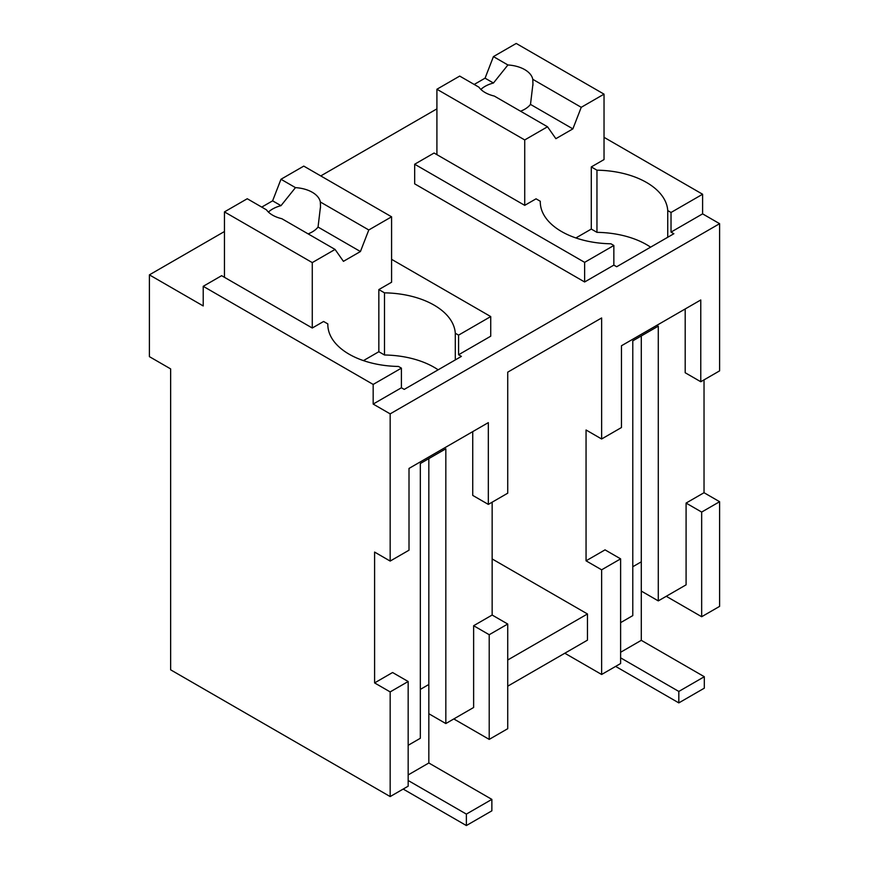 <?xml version="1.0" encoding="UTF-8"?>
<svg xmlns="http://www.w3.org/2000/svg" width="869" height="869" viewBox="0 0 869 869"><rect width="100%" height="100%" fill="white"/><g stroke="black" fill="none" stroke-linecap="round" stroke-linejoin="round"><path stroke-width="1.3" d="M390.17 691.909L374.593 682.915L374.593 552.076L390.17 561.07L390.17 413.872L373.17 404.063L373.17 384.435L203.216 286.314L203.216 305.942L149.392 274.865L149.392 356.638L170.639 368.901L170.639 669.825L390.17 796.569L390.17 691.909L408.169 681.513L408.169 786.184L390.17 796.569M374.593 682.915L392.582 672.519L408.169 681.513M390.17 561.07L409.006 550.196L409.006 468.424L488.324 422.627L488.324 504.4L472.736 495.406L472.736 431.621M408.169 745.298L420.335 738.27L420.335 463.514L445.83 448.795L445.83 723.551L473.627 707.496L473.627 625.723L492.147 615.035L492.147 502.195M390.17 413.872L719.608 223.681L719.608 370.867L700.772 381.741L700.772 299.968L621.454 345.764L621.454 427.537L601.63 438.986L601.63 317.956L507.724 372.171L507.724 493.19L488.324 504.4M719.608 223.681L702.608 213.861L702.608 194.243L604.031 137.324M540.29 202.51L540.29 201.26A72.605 41.918 0 0 0 540.279 201.88A72.605 41.918 0 0 0 610.929 243.787L613.851 245.482L584.631 262.351L414.676 164.23L414.676 183.848L584.631 281.98L613.851 265.11L616.686 266.74L673.866 233.728L671.031 232.099L702.608 213.861M149.392 274.865L224.452 231.523M320.77 175.918L436.911 108.864M373.17 404.063L401.402 387.77L404.237 389.399L461.406 356.388L458.582 354.758L490.724 336.194L490.724 316.566L391.582 259.331M373.17 384.435L401.402 368.141L401.402 387.77M203.216 286.314L221.628 275.679L312.275 328.015L323.605 321.476L327.841 323.92A72.605 41.918 0 0 0 327.83 324.539A72.605 41.918 0 0 0 398.469 366.446L401.402 368.141M445.83 723.551L428.83 713.731L428.83 684.49L420.335 689.399L428.83 684.49L428.83 458.604M473.627 625.723L489.214 634.718L489.214 739.389L453.803 718.945M489.214 634.718L507.724 624.029L492.147 615.035M507.724 624.029L507.724 728.7L489.214 739.389M507.724 686.184L587.466 640.149L587.466 613.97L492.147 558.941M564.807 653.227L601.63 674.485L601.63 569.814L586.054 560.82L586.054 429.992L601.63 438.986M700.772 381.741L685.196 372.747L685.196 308.962M620.618 622.639L632.784 615.61L632.784 340.854L658.278 326.136L658.278 600.892L686.086 584.837L686.086 503.075L704.031 492.712L704.031 379.862M704.031 492.712L719.608 501.706L719.608 606.377L701.663 616.729L666.251 596.286M702.608 194.243L671.031 212.47L671.031 232.099M671.031 212.47L667.74 210.58L667.74 237.27M613.851 245.482L613.851 265.11M584.631 262.351L584.631 281.98M414.676 164.23L434.076 153.02L524.724 205.356L536.054 198.816L540.29 201.26M458.582 354.758L458.582 335.13L490.724 316.566M458.582 335.13L455.291 333.229L455.291 359.918M327.841 325.158L327.841 323.92M601.63 674.485L620.618 663.525L620.618 558.854L605.041 549.86L586.054 560.82M587.466 613.97L507.724 660.005M601.63 569.814L620.618 558.854M667.74 210.58A72.605 41.918 0 0 0 596.96 170.194L591.289 166.924L604.031 159.57L604.031 94.145L516.219 43.45L493.429 56.604L485.065 78.177L493.451 83.022A28.047 16.185 180 0 0 480.883 89.431M701.663 616.729L701.663 512.069L719.608 501.706M701.663 512.069L686.086 503.075M650.599 247.165A72.605 41.918 0 0 0 596.96 232.349L596.96 170.194M591.289 166.924L591.289 229.068L596.96 232.349M438.15 369.825A72.605 41.918 0 0 0 384.5 354.997L384.5 292.853L378.841 289.583L391.582 282.229L391.582 216.805L303.77 166.109L280.98 179.264L272.616 200.837L281.002 205.671A28.047 16.185 180 0 0 268.434 212.09M378.841 289.583L378.841 351.728L384.5 354.997M455.291 333.229A72.605 41.918 0 0 0 384.5 292.853M658.278 600.892L641.289 591.072L641.289 561.83L632.784 566.74L641.289 561.83L641.289 335.945M224.452 211.895L312.275 262.601L335.065 249.436L281.838 218.706A28.047 16.185 0 0 1 272.616 215.175A28.047 16.185 0 0 1 266.479 209.842L247.252 198.74L224.452 211.895L224.452 277.32M261.743 207.104L272.616 200.837M312.275 262.601L312.275 328.015M280.98 179.264L295.46 187.628L281.002 205.671M295.46 187.628A28.047 16.185 0 0 1 312.275 192.277A28.047 16.185 0 0 1 320.324 201.977L368.793 229.97L391.582 216.805M363.448 360.613L378.841 351.728M320.324 201.977L320.498 206.572L318.043 227.059L360.429 251.532L368.793 229.97M308.115 233.88A28.047 16.185 0 0 0 318.043 227.059M335.065 249.436L343.429 261.341L360.429 251.532M436.911 89.246L524.724 139.942L547.513 126.776L494.287 96.057A28.047 16.185 0 0 1 485.065 92.516A28.047 16.185 0 0 1 478.928 87.182L459.701 76.081L436.911 89.246L436.911 154.66M474.192 84.445L485.065 78.177M524.724 139.942L524.724 205.356M493.429 56.604L507.909 64.969L493.451 83.022M507.909 64.969A28.047 16.185 0 0 1 524.724 69.618A28.047 16.185 0 0 1 532.773 79.318L581.242 107.311L604.031 94.145M575.897 237.954L591.289 229.068M532.773 79.318L532.947 83.913L530.492 104.399L572.877 128.873L581.242 107.311M520.564 111.221A28.047 16.185 0 0 0 530.492 104.399M547.513 126.776L555.878 138.682L572.877 128.873M408.169 780.503L466.371 814.101L466.371 825.55L491.865 810.831L491.865 799.382L428.83 762.993L408.169 774.931M466.371 825.55L403.173 789.063M428.83 684.49L428.83 762.993M466.371 814.101L491.865 799.382M620.618 657.844L678.819 691.442L678.819 702.891L704.314 688.172L704.314 676.723L641.289 640.334L620.618 652.271M678.819 702.891L615.621 666.404M641.289 561.83L641.289 640.334M678.819 691.442L704.314 676.723M320.487 207.995L320.487 206.572M532.936 85.336L532.936 83.913"/></g></svg>
